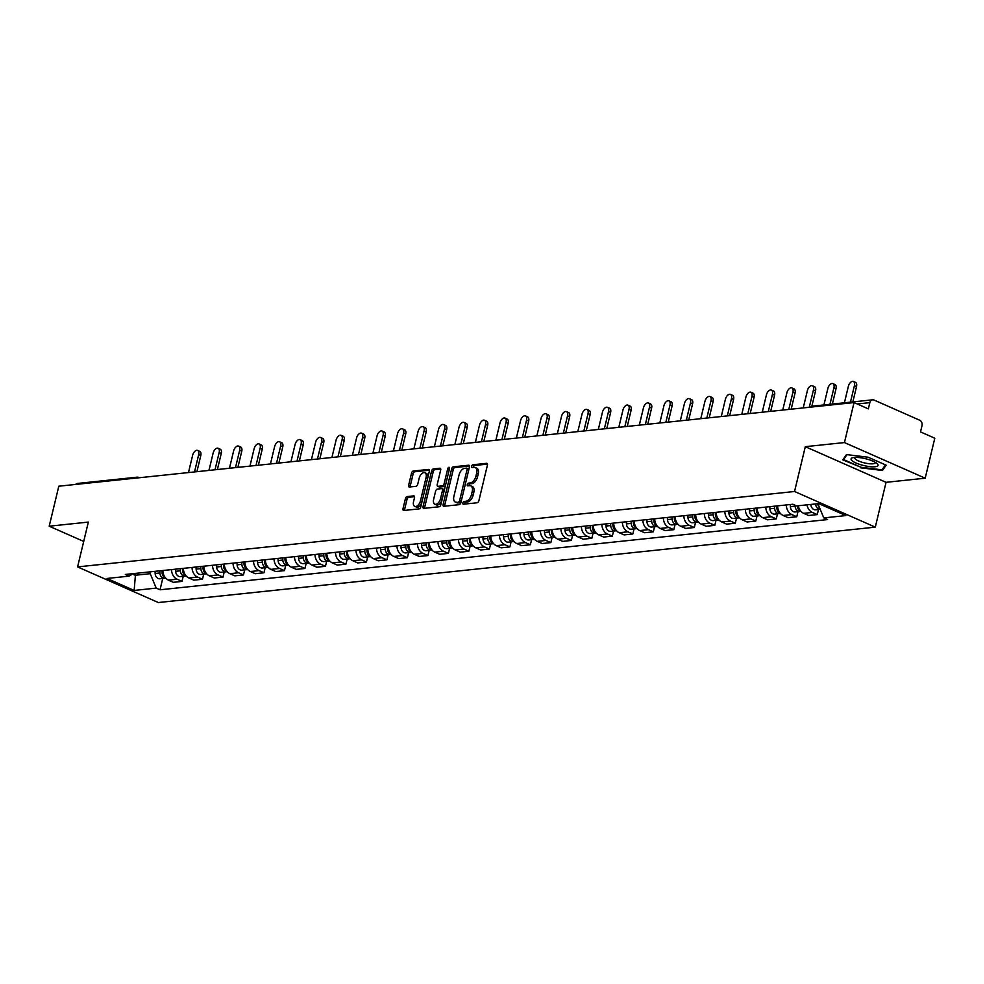 <?xml version="1.0" encoding="UTF-8"?>
<svg xmlns="http://www.w3.org/2000/svg" width="984" height="984" viewBox="0 0 984 984"><rect width="100%" height="100%" fill="white"/><g stroke="black" fill="none" stroke-linecap="round" stroke-linejoin="round"><path stroke-width="1.48" d="M462.861 502.935A1.464 0.824 -66.2 0 0 463.169 504.177A1.464 0.824 -66.2 0 0 463.427 504.214L477.129 502.775A2.103 1.181 -66.2 0 0 478.888 500.671L487.412 465.161A2.103 1.181 -66.2 0 0 486.969 463.378A2.103 1.181 -66.2 0 0 486.6 463.316L472.898 464.756A1.464 0.824 -66.2 0 0 471.668 466.231A1.464 0.824 -66.2 0 0 471.976 467.486A1.464 0.824 -66.2 0 0 472.234 467.523L474.005 467.338A6.716 3.788 -66.2 0 1 475.211 467.511A6.716 3.788 -66.2 0 1 476.625 473.218L475.912 476.17A6.716 3.788 -66.2 0 1 470.266 482.923L468.495 483.107A1.464 0.824 -66.2 0 0 467.265 484.583A1.464 0.824 -66.2 0 0 467.572 485.825A1.464 0.824 -66.2 0 0 467.831 485.875L469.602 485.678A6.716 3.788 -66.2 0 1 470.795 485.85A6.716 3.788 -66.2 0 1 472.209 491.557L471.508 494.522A6.716 3.788 -66.2 0 1 465.863 501.262L464.091 501.459A1.464 0.824 -66.2 0 0 462.861 502.935M470.795 485.85L472.418 486.563A6.716 3.788 -66.2 0 1 473.833 492.271L473.119 495.235A6.716 3.788 -66.2 0 1 467.474 501.975L465.703 502.172A1.464 0.824 -66.2 0 0 464.473 503.648A1.464 0.824 -66.2 0 0 464.411 504.115M487.461 464.116L474.509 465.469A1.464 0.824 -66.2 0 0 473.279 466.945A1.464 0.824 -66.2 0 0 473.218 467.412M475.211 467.511L476.822 468.224A6.716 3.788 -66.2 0 1 478.236 473.931L477.523 476.883A6.716 3.788 -66.2 0 1 471.877 483.636L470.106 483.821A1.464 0.824 -66.2 0 0 468.876 485.296A1.464 0.824 -66.2 0 0 468.814 485.764M407.167 496.576A2.103 1.181 -66.2 0 0 405.408 498.679L403.009 508.642A2.103 1.181 -66.2 0 0 403.452 510.425A2.103 1.181 -66.2 0 0 403.821 510.487L419.036 508.888A2.103 1.181 -66.2 0 0 420.808 506.772L429.332 471.262A2.103 1.181 -66.2 0 0 428.889 469.479A2.103 1.181 -66.2 0 0 428.507 469.429L413.292 471.028A2.103 1.181 -66.2 0 0 411.533 473.132L408.643 485.173A2.103 1.181 -66.2 0 0 409.086 486.957A2.103 1.181 -66.2 0 0 409.467 487.006L415.974 486.317A2.103 1.181 -66.2 0 0 417.733 484.214L419.172 478.249A5.609 3.161 -66.2 0 1 424.879 472.751A5.609 3.161 -66.2 0 1 426.072 477.523L420.451 500.905A5.609 3.161 -66.2 0 1 414.744 506.391A5.609 3.161 -66.2 0 1 413.551 501.619L414.498 497.732A2.103 1.181 -66.2 0 0 414.055 495.948A2.103 1.181 -66.2 0 0 413.674 495.887L407.167 496.576L408.778 497.289A2.103 1.181 -66.2 0 0 407.019 499.392L404.621 509.355A2.103 1.181 -66.2 0 0 404.572 510.401M805.306 446.674L886.055 482.32L925.194 478.199L844.444 442.566L805.306 446.674L794.543 491.496L77.588 566.907L88.351 522.086L49.2 526.206L58.806 486.207L854.051 402.567L868.343 408.877L869.831 402.641L857.224 403.969M844.444 442.566L854.051 402.567M443.108 504.435A2.103 1.181 -66.2 0 0 443.55 506.219A2.103 1.181 -66.2 0 0 443.932 506.268L459.134 504.669A2.103 1.181 -66.2 0 0 460.906 502.553L469.429 467.043A2.103 1.181 -66.2 0 0 468.987 465.26A2.103 1.181 -66.2 0 0 468.618 465.211L453.403 466.81A2.103 1.181 -66.2 0 0 451.631 468.925L443.108 504.435L444.719 505.136A2.103 1.181 -66.2 0 0 444.67 506.194M439.085 506.772L423.87 508.371A2.103 1.181 -66.2 0 1 423.501 508.322A2.103 1.181 -66.2 0 1 423.058 506.539L431.582 471.028A2.103 1.181 -66.2 0 1 433.354 468.925L439.86 468.236A2.103 1.181 -66.2 0 1 440.229 468.286A2.103 1.181 -66.2 0 1 440.672 470.069L437.216 484.472A2.103 1.181 -66.2 0 0 437.659 486.256A2.103 1.181 -66.2 0 0 438.028 486.305L442.357 485.862A2.103 1.181 -66.2 0 0 444.116 483.747L447.72 468.753A1.464 0.824 -66.2 0 1 449.208 467.314A1.464 0.824 -66.2 0 1 449.516 468.568L440.857 504.669A2.103 1.181 -66.2 0 1 439.085 506.772M925.194 478.199L934.8 438.212L920.507 431.902L922.008 425.666A4.268 3.358 84 0 0 919.732 420.229L874.038 400.045A4.268 3.358 84 0 0 872.624 399.824A4.268 3.358 84 0 0 869.831 402.641M886.055 482.32L875.293 527.141L158.338 602.54L77.588 566.907M49.2 526.206L83.701 541.434M75.522 484.448A4.268 3.358 -96 0 1 77.379 483.464L136.874 477.203A4.268 3.358 84 0 0 135.029 478.187M798.319 505.751A9.828 7.724 84 0 0 803.657 513.328L812.329 512.418A9.828 7.724 -96 0 1 806.991 504.841M812.329 512.418L817.261 514.595L818.479 509.503M803.657 513.328L808.59 515.505L817.261 514.595M797.987 511.668L796.769 516.748L791.837 514.571A9.828 7.724 -96 0 1 786.302 504.94M777.631 505.85A9.828 7.724 84 0 0 783.166 515.481L788.098 517.658L796.769 516.748M777.495 513.82L776.278 518.9L771.345 516.723A9.828 7.724 -96 0 1 765.81 507.092M757.139 508.015A9.828 7.724 84 0 0 762.674 517.645L767.606 519.81L776.278 518.9M757.004 515.973L755.786 521.053L750.854 518.888A9.828 7.724 -96 0 1 745.319 509.257M736.647 510.167A9.828 7.724 84 0 0 742.182 519.798L747.114 521.975L755.786 521.053M736.512 518.125L735.294 523.217L730.362 521.04A9.828 7.724 -96 0 1 724.827 511.409M716.155 512.32A9.828 7.724 84 0 0 721.69 521.951L726.622 524.128L735.294 523.217M716.02 520.29L714.802 525.37L709.87 523.193A9.828 7.724 -96 0 1 704.335 513.562M695.663 514.472A9.828 7.724 84 0 0 701.198 524.103L706.131 526.28L714.802 525.37M695.528 522.442L694.31 527.522L689.378 525.345A9.828 7.724 -96 0 1 683.843 515.714M675.172 516.625A9.828 7.724 84 0 0 680.707 526.255L685.639 528.433L694.31 527.522M675.036 524.595L673.819 529.675L668.886 527.51A9.828 7.724 -96 0 1 663.351 517.879M654.68 518.789A9.828 7.724 84 0 0 660.215 528.42L665.147 530.585L673.819 529.675M654.544 526.747L653.327 531.84L648.394 529.663A9.828 7.724 -96 0 1 642.859 520.032M634.188 520.942A9.828 7.724 84 0 0 639.723 530.573L644.655 532.75L653.327 531.84M634.053 528.9L632.835 533.992L627.903 531.815A9.828 7.724 -96 0 1 622.368 522.184M613.696 523.094A9.828 7.724 84 0 0 619.231 532.725L624.163 534.902L632.835 533.992M613.561 531.065L612.331 536.145L607.411 533.968A9.828 7.724 -96 0 1 601.876 524.337M593.204 525.247A9.828 7.724 84 0 0 598.739 534.878L603.672 537.055L612.331 536.145M593.069 533.217L591.839 538.297L586.919 536.12A9.828 7.724 -96 0 1 581.384 526.489M572.713 527.412A9.828 7.724 84 0 0 578.248 537.043L583.18 539.207L591.839 538.297M572.577 535.37L571.347 540.45L566.427 538.285A9.828 7.724 -96 0 1 560.892 528.654M552.221 529.564A9.828 7.724 84 0 0 557.756 539.195L562.688 541.372L571.347 540.45M552.086 537.522L550.856 542.615L545.936 540.437A9.828 7.724 -96 0 1 540.4 530.807M531.729 531.717A9.828 7.724 84 0 0 537.264 541.348L542.196 543.525L550.856 542.615M531.594 539.687L530.364 544.767L525.444 542.59A9.828 7.724 -96 0 1 519.909 532.959M511.237 533.869A9.828 7.724 84 0 0 516.772 543.5L521.704 545.677L530.364 544.767M511.102 541.84L509.872 546.919L504.952 544.742A9.828 7.724 -96 0 1 499.417 535.111M490.745 536.022A9.828 7.724 84 0 0 496.28 545.653L501.213 547.83L509.872 546.919M490.61 543.992L489.38 549.072L484.46 546.907A9.828 7.724 -96 0 1 478.925 537.276M470.254 538.187A9.828 7.724 84 0 0 475.789 547.817L480.721 549.982L489.38 549.072M470.118 546.145L468.888 551.237L463.968 549.06A9.828 7.724 -96 0 1 458.433 539.429M449.762 540.339A9.828 7.724 84 0 0 455.297 549.97L460.229 552.147L468.888 551.237M449.627 548.297L448.397 553.389L443.476 551.212A9.828 7.724 -96 0 1 437.942 541.581M429.27 542.491A9.828 7.724 84 0 0 434.805 552.122L439.737 554.299L448.397 553.389M429.135 550.462L427.905 555.542L422.985 553.365A9.828 7.724 -96 0 1 417.45 543.734M408.778 544.644A9.828 7.724 84 0 0 414.313 554.275L419.246 556.452L427.905 555.542M408.643 552.614L407.413 557.694L402.493 555.517A9.828 7.724 -96 0 1 396.958 545.886M388.286 546.809A9.828 7.724 84 0 0 393.821 556.44L398.741 558.604L407.413 557.694M388.151 554.767L386.921 559.847L382.001 557.682A9.828 7.724 -96 0 1 376.466 548.051M367.795 548.961A9.828 7.724 84 0 0 373.33 558.592L378.25 560.769L386.921 559.847M367.659 556.919L366.429 562.012L361.509 559.834A9.828 7.724 -96 0 1 355.974 550.204M347.303 551.114A9.828 7.724 84 0 0 352.838 560.745L357.758 562.922L366.429 562.012M347.168 559.084L345.938 564.164L341.017 561.987A9.828 7.724 -96 0 1 335.483 552.356M326.811 553.266A9.828 7.724 84 0 0 332.346 562.897L337.266 565.074L345.938 564.164M326.676 561.237L325.446 566.317L320.526 564.139A9.828 7.724 -96 0 1 314.991 554.509M306.319 555.419A9.828 7.724 84 0 0 311.854 565.05L316.774 567.227L325.446 566.317M306.172 563.389L304.954 568.469L300.034 566.304A9.828 7.724 -96 0 1 294.499 556.673M285.827 557.584A9.828 7.724 84 0 0 291.362 567.214L296.282 569.379L304.954 568.469M285.68 565.542L284.462 570.634L279.542 568.457A9.828 7.724 -96 0 1 274.007 558.826M265.336 559.736A9.828 7.724 84 0 0 270.871 569.367L275.791 571.544L284.462 570.634M265.188 567.694L263.97 572.786L259.05 570.609A9.828 7.724 -96 0 1 253.515 560.978M244.844 561.889A9.828 7.724 84 0 0 250.379 571.519L255.299 573.697L263.97 572.786M244.696 569.859L243.478 574.939L238.558 572.762A9.828 7.724 -96 0 1 233.023 563.131M224.352 564.041A9.828 7.724 84 0 0 229.887 573.672L234.807 575.849L243.478 574.939M224.204 572.011L222.987 577.091L218.067 574.914A9.828 7.724 -96 0 1 212.532 565.283M203.86 566.206A9.828 7.724 84 0 0 209.395 575.837L214.315 578.002L222.987 577.091M203.713 574.164L202.495 579.244L197.575 577.079A9.828 7.724 -96 0 1 192.04 567.448M183.368 568.358A9.828 7.724 84 0 0 188.903 577.989L193.823 580.166L202.495 579.244M183.221 576.317L182.003 581.409L177.083 579.232A9.828 7.724 -96 0 1 171.548 569.601M162.877 570.511A9.828 7.724 84 0 0 168.412 580.142L173.332 582.319L182.003 581.409M132.41 574.078L135.115 575.271L150.22 573.684L156.222 588.112L134.156 590.437L107.022 578.457L129.089 576.144L125.3 574.459L792.858 504.251L796.659 505.924L818.725 503.611L845.859 515.579L823.793 517.904L817.876 503.697M156.222 588.112L160.023 589.785L827.581 519.577L823.793 517.904M794.543 491.496L875.293 527.141M860.779 467.831L882.464 470.463L886.141 465.161L868.134 457.216L846.461 454.583L842.784 459.885L860.926 467.228M135.571 573.389L134.156 590.437M150.22 573.684L150.675 571.79M162.729 578.481L160.023 589.785M129.089 576.144L133.135 573.635M882.943 468.458L882.464 470.463M469.479 465.998L455.014 467.523A2.103 1.181 -66.2 0 0 453.255 469.626L444.719 505.136M458.384 502.049A1.464 0.824 -66.2 0 0 459.614 500.573L467.105 469.405A1.464 0.824 -66.2 0 0 466.797 468.163A1.464 0.824 -66.2 0 0 466.527 468.126L464.657 468.322A6.716 3.788 -66.2 0 0 459.024 475.063L453.907 496.367A6.716 3.788 -66.2 0 0 455.321 502.074A6.716 3.788 -66.2 0 0 456.514 502.246L459.995 502.762A1.464 0.824 -66.2 0 0 461.127 501.631M468.765 469.786A1.464 0.824 -66.2 0 0 468.409 468.876A1.464 0.824 -66.2 0 0 468.15 468.839M455.321 502.074L456.933 502.787A6.716 3.788 -66.2 0 0 458.126 502.959L456.514 502.246M459.995 502.762L458.126 502.959M440.721 469.024L434.965 469.639A2.103 1.181 -66.2 0 0 433.206 471.742L424.67 507.252A2.103 1.181 -66.2 0 0 424.621 508.298M438.987 486.736A2.103 1.181 -66.2 0 0 439.27 486.969A2.103 1.181 -66.2 0 0 439.651 487.018L443.969 486.563A2.103 1.181 -66.2 0 0 445.604 484.866M433.624 499.417A5.609 3.161 -66.2 0 0 434.817 504.189A5.609 3.161 -66.2 0 0 440.524 498.691L442.505 490.45A2.103 1.181 -66.2 0 0 442.062 488.667A2.103 1.181 -66.2 0 0 441.693 488.618L437.376 489.073A2.103 1.181 -66.2 0 0 435.604 491.176L433.624 499.417M434.817 504.189L436.429 504.903A5.609 3.161 -66.2 0 0 441.951 500.069M444.19 490.77A2.103 1.181 -66.2 0 0 443.673 489.38A2.103 1.181 -66.2 0 0 443.304 489.331M414.547 496.686L408.778 497.289M414.744 506.391L416.355 507.104A5.609 3.161 -66.2 0 0 421.878 502.283M427.819 477.572A5.609 3.161 -66.2 0 0 426.502 473.464L424.879 472.751M429.381 470.217L414.916 471.742A2.103 1.181 -66.2 0 0 413.145 473.845L410.267 485.887A2.103 1.181 -66.2 0 0 410.205 486.932M817.901 503.759L817.815 503.993A2.558 2.017 84 0 0 818.036 505.05M815.625 503.931L815.625 503.993A5.338 4.194 84 0 0 820.213 509.318L815.662 509.81A5.338 4.194 84 0 1 810.89 504.484L810.89 504.435M850.459 402.148L854.419 385.63A4.92 2.768 -66.2 0 0 853.386 381.46A4.92 2.768 -66.2 0 0 848.38 386.269L844.42 402.788M817.852 503.759A5.338 4.194 84 0 0 819.66 507.978M853.386 381.46L855.49 382.382A4.92 2.768 113.8 0 1 856.523 386.564L852.845 401.902M797.311 505.862L797.323 506.145A2.558 2.017 84 0 0 797.544 507.203M795.097 505.235L795.134 506.145A5.338 4.194 84 0 0 799.894 511.459A5.338 4.194 84 0 0 800.853 511.213M790.312 504.521L790.398 506.649A5.338 4.194 84 0 0 795.17 511.963L799.894 511.459M829.967 404.301L833.928 387.794A4.92 2.768 -66.2 0 0 832.894 383.612A4.92 2.768 -66.2 0 0 827.888 388.422L823.928 404.941M797.36 505.85L797.36 505.911A5.338 4.194 84 0 0 800.73 511.077M832.894 383.612L834.998 384.535A4.92 2.768 113.8 0 1 836.031 388.717L832.353 404.055M776.733 505.948L776.831 508.31A2.558 2.017 84 0 0 777.053 509.355M774.556 506.182L774.642 508.298A5.338 4.194 84 0 0 779.402 513.623A5.338 4.194 84 0 0 780.361 513.377M769.82 506.674L769.906 508.802A5.338 4.194 84 0 0 774.679 514.115L779.402 513.623M809.279 407.278L813.436 389.947A4.92 2.768 -66.2 0 0 812.403 385.765A4.92 2.768 -66.2 0 0 807.397 390.574L803.239 407.905M776.782 505.948L776.868 508.064A5.338 4.194 84 0 0 780.238 513.23M812.403 385.765L814.506 386.687A4.92 2.768 113.8 0 1 815.539 390.869L811.8 406.429M866.707 459.024A13.887 3.53 -166.5 0 0 852.907 457.671A13.887 3.53 -166.5 0 0 862.414 465.211A13.887 3.53 -166.5 0 0 875.256 466.736A13.887 3.53 -166.5 0 0 876.965 463.452A13.887 3.53 -166.5 0 0 866.707 459.024M855.034 457.425A10.517 2.669 -166.5 0 0 854.776 457.831A10.517 2.669 -166.5 0 0 863.374 462.628A10.517 2.669 -166.5 0 0 875.219 462.751A10.517 2.669 -166.5 0 0 875.17 462.259M885.44 464.854L881.996 469.823L861 467.265L843.559 459.565L846.966 454.645M843.854 458.359L843.559 459.565M757.348 510.118L756.376 510.229L756.29 508.101L756.339 510.462A2.558 2.017 84 0 0 756.561 511.508M754.064 508.334L754.15 510.462A5.338 4.194 84 0 0 758.91 515.776A5.338 4.194 84 0 0 759.869 515.53M749.328 508.826L749.414 510.954A5.338 4.194 84 0 0 754.187 516.268L758.91 515.776M788.787 409.43L792.944 392.099A4.92 2.768 -66.2 0 0 791.911 387.917A4.92 2.768 -66.2 0 0 786.905 392.739L782.747 410.07M756.376 510.229A5.338 4.194 84 0 0 759.746 515.382M791.911 387.917L794.014 388.852A4.92 2.768 113.8 0 1 795.047 393.022L791.173 409.184M735.749 510.266L735.847 512.615A2.558 2.017 84 0 0 736.069 513.673M733.572 510.487L733.658 512.615A5.338 4.194 84 0 0 738.418 517.928A5.338 4.194 84 0 0 739.378 517.682M728.836 510.991L728.923 513.107A5.338 4.194 84 0 0 733.695 518.42L738.418 517.928M768.295 411.583L772.452 394.252A4.92 2.768 -66.2 0 0 771.419 390.07A4.92 2.768 -66.2 0 0 766.413 394.892L762.256 412.222M735.798 510.253L735.884 512.381A5.338 4.194 84 0 0 739.255 517.547M771.419 390.07L773.522 391.005A4.92 2.768 113.8 0 1 774.556 395.187L770.681 411.337M715.257 512.418L715.356 514.767A2.558 2.017 84 0 0 715.565 515.825M713.08 512.639L713.166 514.767A5.338 4.194 84 0 0 717.926 520.081A5.338 4.194 84 0 0 718.886 519.835M708.345 513.144L708.431 515.272A5.338 4.194 84 0 0 713.203 520.585L717.926 520.081M747.803 413.735L751.961 396.404A4.92 2.768 -66.2 0 0 750.927 392.235A4.92 2.768 -66.2 0 0 745.921 397.044L741.764 414.375M715.306 512.406L715.393 514.534A5.338 4.194 84 0 0 718.763 519.7M750.927 392.235L753.031 393.157A4.92 2.768 113.8 0 1 754.064 397.339L750.189 413.489M694.765 514.571L694.864 516.92A2.558 2.017 84 0 0 695.073 517.978M692.588 514.804L692.674 516.92A5.338 4.194 84 0 0 697.435 522.233A5.338 4.194 84 0 0 698.394 521.987M687.853 515.296L687.939 517.424A5.338 4.194 84 0 0 692.711 522.738L697.435 522.233M727.311 415.9L731.469 398.569A4.92 2.768 -66.2 0 0 730.436 394.387A4.92 2.768 -66.2 0 0 725.429 399.197L721.272 416.527M694.815 514.571L694.901 516.686A5.338 4.194 84 0 0 698.271 521.852M730.436 394.387L732.539 395.31A4.92 2.768 113.8 0 1 733.572 399.492L729.697 415.642M674.274 516.723L674.372 519.085A2.558 2.017 84 0 0 674.581 520.13M672.097 516.957L672.183 519.085A5.338 4.194 84 0 0 676.943 524.398A5.338 4.194 84 0 0 677.902 524.152M667.361 517.449L667.447 519.577A5.338 4.194 84 0 0 672.22 524.89L676.943 524.398M706.819 418.052L710.977 400.722A4.92 2.768 -66.2 0 0 709.944 396.54A4.92 2.768 -66.2 0 0 704.938 401.361L700.78 418.692M674.323 516.723L674.409 518.839A5.338 4.194 84 0 0 677.779 524.005M709.944 396.54L712.047 397.462A4.92 2.768 113.8 0 1 713.08 401.644L709.206 417.806M654.889 520.893L653.917 521.003L653.831 518.875L653.88 521.237A2.558 2.017 84 0 0 654.089 522.283M651.605 519.109L651.691 521.237A5.338 4.194 84 0 0 656.451 526.551A5.338 4.194 84 0 0 657.41 526.305M646.869 519.613L646.955 521.729A5.338 4.194 84 0 0 651.728 527.043L656.451 526.551M686.328 420.205L690.485 402.874A4.92 2.768 -66.2 0 0 689.452 398.692A4.92 2.768 -66.2 0 0 684.446 403.514L680.288 420.844M653.917 521.003A5.338 4.194 84 0 0 657.287 526.169M689.452 398.692L691.555 399.627A4.92 2.768 113.8 0 1 692.588 403.797L688.714 419.959M633.29 521.04L633.389 523.39A2.558 2.017 84 0 0 633.598 524.447M631.113 521.262L631.199 523.39A5.338 4.194 84 0 0 635.959 528.703A5.338 4.194 84 0 0 636.919 528.457M626.377 521.766L626.464 523.882A5.338 4.194 84 0 0 631.236 529.207L635.959 528.703M665.836 422.357L669.993 405.027A4.92 2.768 -66.2 0 0 668.96 400.857A4.92 2.768 -66.2 0 0 663.954 405.666L659.797 422.997M633.339 521.028L633.425 523.156A5.338 4.194 84 0 0 636.796 528.322M668.96 400.857L671.063 401.779A4.92 2.768 113.8 0 1 672.097 405.962L668.222 422.111M612.798 523.193L612.897 525.542A2.558 2.017 84 0 0 613.106 526.6M610.621 523.427L610.707 525.542A5.338 4.194 84 0 0 615.467 530.856A5.338 4.194 84 0 0 616.427 530.61M605.886 523.918L605.972 526.046A5.338 4.194 84 0 0 610.744 531.36L615.467 530.856M645.344 424.522L649.501 407.192A4.92 2.768 -66.2 0 0 648.468 403.009A4.92 2.768 -66.2 0 0 643.462 407.819L639.305 425.149M612.847 523.181L612.934 525.308A5.338 4.194 84 0 0 616.304 530.474M648.468 403.009L650.572 403.932A4.92 2.768 113.8 0 1 651.605 408.114L647.73 424.264M592.307 525.345L592.393 527.707A2.558 2.017 84 0 0 592.614 528.752M590.129 525.579L590.216 527.695A5.338 4.194 84 0 0 594.976 533.02A5.338 4.194 84 0 0 595.935 532.774M585.394 526.071L585.48 528.199A5.338 4.194 84 0 0 590.252 533.513L594.976 533.02M624.852 426.675L629.01 409.344A4.92 2.768 -66.2 0 0 627.976 405.162A4.92 2.768 -66.2 0 0 622.97 409.971L618.813 427.302M592.356 525.345L592.442 527.461A5.338 4.194 84 0 0 595.812 532.627M627.976 405.162L630.08 406.084A4.92 2.768 113.8 0 1 631.113 410.267L627.238 426.416M571.815 527.498L571.901 529.859A2.558 2.017 84 0 0 572.122 530.905M569.638 527.731L569.724 529.859A5.338 4.194 84 0 0 574.484 535.173A5.338 4.194 84 0 0 575.431 534.927M564.902 528.223L564.988 530.351A5.338 4.194 84 0 0 569.761 535.665L574.484 535.173M604.361 428.827L608.518 411.497A4.92 2.768 -66.2 0 0 607.485 407.314A4.92 2.768 -66.2 0 0 602.479 412.136L598.321 429.467M571.864 527.498L571.95 529.626A5.338 4.194 84 0 0 575.32 534.779M607.485 407.314L609.588 408.249A4.92 2.768 113.8 0 1 610.621 412.419L606.747 428.581M552.418 531.68L551.458 531.778L551.372 529.65L551.409 532.012A2.558 2.017 84 0 0 551.63 533.057M549.146 529.884L549.232 532.012A5.338 4.194 84 0 0 553.992 537.326A5.338 4.194 84 0 0 554.939 537.079M544.41 530.388L544.496 532.504A5.338 4.194 84 0 0 549.269 537.817L553.992 537.326M583.869 430.98L588.026 413.649A4.92 2.768 -66.2 0 0 586.993 409.467A4.92 2.768 -66.2 0 0 581.987 414.289L577.829 431.619M551.458 531.778A5.338 4.194 84 0 0 554.828 536.944M586.993 409.467L589.096 410.402A4.92 2.768 113.8 0 1 590.129 414.584L586.255 430.734M530.831 531.815L530.917 534.164A2.558 2.017 84 0 0 531.139 535.222M528.654 532.037L528.74 534.164A5.338 4.194 84 0 0 533.5 539.478A5.338 4.194 84 0 0 534.447 539.232M523.918 532.541L524.005 534.669A5.338 4.194 84 0 0 528.777 539.982L533.5 539.478M563.377 433.132L567.534 415.802A4.92 2.768 -66.2 0 0 566.501 411.632A4.92 2.768 -66.2 0 0 561.495 416.441L557.338 433.772M530.88 531.803L530.966 533.931A5.338 4.194 84 0 0 534.337 539.097M566.501 411.632L568.604 412.554A4.92 2.768 113.8 0 1 569.638 416.736L565.751 432.886M510.339 533.968L510.425 536.317A2.558 2.017 84 0 0 510.647 537.375M508.162 534.201L508.248 536.317A5.338 4.194 84 0 0 513.008 541.63A5.338 4.194 84 0 0 513.956 541.385M503.427 534.693L503.513 536.821A5.338 4.194 84 0 0 508.285 542.135L513.008 541.63M542.885 435.297L547.043 417.966A4.92 2.768 -66.2 0 0 546.009 413.784A4.92 2.768 -66.2 0 0 541.003 418.594L536.846 435.924M510.388 533.968L510.475 536.083A5.338 4.194 84 0 0 513.845 541.249M546.009 413.784L548.113 414.707A4.92 2.768 113.8 0 1 549.146 418.889L545.259 435.039M489.847 536.12L489.934 538.482A2.558 2.017 84 0 0 490.155 539.527M487.67 536.354L487.744 538.482A5.338 4.194 84 0 0 492.517 543.795A5.338 4.194 84 0 0 493.464 543.549M482.935 536.846L483.021 538.974A5.338 4.194 84 0 0 487.793 544.287L492.517 543.795M522.393 437.449L526.551 420.119A4.92 2.768 -66.2 0 0 525.518 415.937A4.92 2.768 -66.2 0 0 520.511 420.758L516.354 438.089M489.897 536.12L489.983 538.236A5.338 4.194 84 0 0 493.353 543.402M525.518 415.937L527.608 416.859A4.92 2.768 113.8 0 1 528.654 421.041L524.767 437.191M469.356 538.273L469.442 540.634A2.558 2.017 84 0 0 469.663 541.68M467.179 538.506L467.252 540.634A5.338 4.194 84 0 0 472.025 545.948A5.338 4.194 84 0 0 472.972 545.702M462.443 538.998L462.529 541.126A5.338 4.194 84 0 0 467.302 546.44L472.025 545.948M501.901 439.602L506.059 422.271A4.92 2.768 -66.2 0 0 505.026 418.089A4.92 2.768 -66.2 0 0 500.02 422.911L495.862 440.242M469.405 538.273L469.491 540.4A5.338 4.194 84 0 0 472.861 545.567M505.026 418.089L507.117 419.024A4.92 2.768 113.8 0 1 508.162 423.194L504.275 439.356M448.864 540.437L448.95 542.787A2.558 2.017 84 0 0 449.171 543.844M446.687 540.659L446.761 542.787A5.338 4.194 84 0 0 451.533 548.1A5.338 4.194 84 0 0 452.48 547.854M441.951 541.163L442.037 543.279A5.338 4.194 84 0 0 446.81 548.605L451.533 548.1M481.41 441.754L485.567 424.424A4.92 2.768 -66.2 0 0 484.534 420.254A4.92 2.768 -66.2 0 0 479.528 425.063L475.37 442.394M448.913 540.425L448.999 542.553A5.338 4.194 84 0 0 452.369 547.719M484.534 420.254L486.625 421.177A4.92 2.768 113.8 0 1 487.67 425.359L483.784 441.508M428.372 542.59L428.458 544.939A2.558 2.017 84 0 0 428.68 545.997M426.195 542.824L426.269 544.939A5.338 4.194 84 0 0 431.041 550.253A5.338 4.194 84 0 0 431.988 550.007M421.459 543.316L421.546 545.443A5.338 4.194 84 0 0 426.318 550.757L431.041 550.253M460.918 443.919L465.075 426.589A4.92 2.768 -66.2 0 0 464.042 422.407A4.92 2.768 -66.2 0 0 459.036 427.216L454.866 444.547M428.421 542.578L428.507 544.706A5.338 4.194 84 0 0 431.878 549.871M464.042 422.407L466.133 423.329A4.92 2.768 113.8 0 1 467.179 427.511L463.292 443.661M407.88 544.742L407.966 547.104A2.558 2.017 84 0 0 408.188 548.149M405.703 544.976L405.777 547.092A5.338 4.194 84 0 0 410.549 552.418A5.338 4.194 84 0 0 411.497 552.172M400.968 545.468L401.054 547.596A5.338 4.194 84 0 0 405.826 552.91L410.549 552.418M440.426 446.072L444.583 428.741A4.92 2.768 -66.2 0 0 443.55 424.559A4.92 2.768 -66.2 0 0 438.544 429.368L434.374 446.699M407.929 544.742L408.016 546.858A5.338 4.194 84 0 0 411.386 552.024M443.55 424.559L445.641 425.482A4.92 2.768 113.8 0 1 446.687 429.664L442.8 445.813M387.388 546.895L387.475 549.256A2.558 2.017 84 0 0 387.696 550.302M385.211 547.129L385.285 549.256A5.338 4.194 84 0 0 390.058 554.57A5.338 4.194 84 0 0 391.005 554.324M380.476 547.621L380.562 549.748A5.338 4.194 84 0 0 385.334 555.062L390.058 554.57M419.934 448.224L424.092 430.894A4.92 2.768 -66.2 0 0 423.058 426.712A4.92 2.768 -66.2 0 0 418.052 431.533L413.883 448.864M387.438 546.895L387.524 549.023A5.338 4.194 84 0 0 390.894 554.177M423.058 426.712L425.149 427.646A4.92 2.768 113.8 0 1 426.195 431.816L422.308 447.978M366.897 549.06L366.983 551.409A2.558 2.017 84 0 0 367.204 552.454M364.72 549.281L364.793 551.409A5.338 4.194 84 0 0 369.566 556.723A5.338 4.194 84 0 0 370.513 556.477M359.984 549.785L360.07 551.901A5.338 4.194 84 0 0 364.843 557.215L369.566 556.723M399.442 450.377L403.6 433.046A4.92 2.768 -66.2 0 0 402.567 428.864A4.92 2.768 -66.2 0 0 397.561 433.686L393.391 451.016M366.946 549.047L367.032 551.175A5.338 4.194 84 0 0 370.402 556.341M402.567 428.864L404.658 429.799A4.92 2.768 113.8 0 1 405.703 433.981L401.816 450.131M347.5 553.229L346.54 553.328L346.454 551.2L346.491 553.562A2.558 2.017 84 0 0 346.712 554.619M344.228 551.434L344.302 553.562A5.338 4.194 84 0 0 349.074 558.875A5.338 4.194 84 0 0 350.021 558.629M339.492 551.938L339.578 554.066A5.338 4.194 84 0 0 344.351 559.379L349.074 558.875M378.951 452.529L383.108 435.199A4.92 2.768 -66.2 0 0 382.075 431.029A4.92 2.768 -66.2 0 0 377.069 435.838L372.899 453.169M346.54 553.328A5.338 4.194 84 0 0 349.91 558.494M382.075 431.029L384.166 431.951A4.92 2.768 113.8 0 1 385.211 436.133L381.325 452.283M325.913 553.365L325.999 555.714A2.558 2.017 84 0 0 326.221 556.772M323.736 553.598L323.81 555.714A5.338 4.194 84 0 0 328.582 561.028A5.338 4.194 84 0 0 329.529 560.782M319.001 554.09L319.087 556.218A5.338 4.194 84 0 0 323.859 561.532L328.582 561.028M358.459 454.694L362.616 437.363A4.92 2.768 -66.2 0 0 361.583 433.181A4.92 2.768 -66.2 0 0 356.577 437.991L352.407 455.321M325.962 553.365L326.048 555.48A5.338 4.194 84 0 0 329.419 560.646M361.583 433.181L363.674 434.104A4.92 2.768 113.8 0 1 364.72 438.286L360.833 454.436M305.421 555.517L305.507 557.879A2.558 2.017 84 0 0 305.729 558.924M303.244 555.751L303.318 557.879A5.338 4.194 84 0 0 308.09 563.192A5.338 4.194 84 0 0 309.038 562.946M298.509 556.243L298.595 558.371A5.338 4.194 84 0 0 303.355 563.684L308.09 563.192M337.967 456.847L342.124 439.516A4.92 2.768 -66.2 0 0 341.091 435.334A4.92 2.768 -66.2 0 0 336.085 440.156L331.916 457.486M305.471 555.517L305.557 557.633A5.338 4.194 84 0 0 308.927 562.799M341.091 435.334L343.182 436.256A4.92 2.768 113.8 0 1 344.228 440.438L340.341 456.588M284.93 557.67L285.016 560.031A2.558 2.017 84 0 0 285.237 561.077M282.74 557.903L282.826 560.031A5.338 4.194 84 0 0 287.599 565.345A5.338 4.194 84 0 0 288.546 565.099M278.017 558.395L278.103 560.523A5.338 4.194 84 0 0 282.863 565.837L287.599 565.345M317.475 458.999L321.633 441.668A4.92 2.768 -66.2 0 0 320.599 437.486A4.92 2.768 -66.2 0 0 315.593 442.308L311.424 459.639M284.979 557.67L285.065 559.798A5.338 4.194 84 0 0 288.435 564.964M320.599 437.486L322.691 438.421A4.92 2.768 113.8 0 1 323.736 442.591L319.849 458.753M264.438 559.834L264.524 562.184A2.558 2.017 84 0 0 264.745 563.242M262.248 560.056L262.334 562.184A5.338 4.194 84 0 0 267.107 567.497A5.338 4.194 84 0 0 268.054 567.251M257.525 560.56L257.611 562.676A5.338 4.194 84 0 0 262.371 568.002L267.107 567.497M296.983 461.152L301.141 443.821A4.92 2.768 -66.2 0 0 300.108 439.651A4.92 2.768 -66.2 0 0 295.102 444.461L290.932 461.791M264.487 559.822L264.573 561.95A5.338 4.194 84 0 0 267.943 567.116M300.108 439.651L302.199 440.574A4.92 2.768 113.8 0 1 303.244 444.756L299.357 460.906M245.041 564.004L244.081 564.103L243.995 561.975L244.032 564.336A2.558 2.017 84 0 0 244.253 565.394M241.757 562.208L241.843 564.336A5.338 4.194 84 0 0 246.615 569.65A5.338 4.194 84 0 0 247.562 569.404M237.033 562.713L237.119 564.841A5.338 4.194 84 0 0 241.88 570.154L246.615 569.65M276.492 463.316L280.649 445.986A4.92 2.768 -66.2 0 0 279.616 441.804A4.92 2.768 -66.2 0 0 274.61 446.613L270.44 463.944M244.081 564.103A5.338 4.194 84 0 0 247.451 569.269M279.616 441.804L281.707 442.726A4.92 2.768 113.8 0 1 282.752 446.908L278.866 463.058M223.454 564.139L223.54 566.501A2.558 2.017 84 0 0 223.762 567.547M221.265 564.373L221.351 566.489A5.338 4.194 84 0 0 226.123 571.815A5.338 4.194 84 0 0 227.07 571.569M216.542 564.865L216.628 566.993A5.338 4.194 84 0 0 221.388 572.307L226.123 571.815M256 465.469L260.157 448.138A4.92 2.768 -66.2 0 0 259.124 443.956A4.92 2.768 -66.2 0 0 254.118 448.766L249.948 466.096M223.503 564.139L223.589 566.255A5.338 4.194 84 0 0 226.96 571.421M259.124 443.956L261.215 444.879A4.92 2.768 113.8 0 1 262.261 449.061L258.374 465.211M202.962 566.292L203.048 568.654A2.558 2.017 84 0 0 203.27 569.699M200.773 566.526L200.859 568.654A5.338 4.194 84 0 0 205.631 573.967A5.338 4.194 84 0 0 206.578 573.721M196.05 567.018L196.136 569.146A5.338 4.194 84 0 0 200.896 574.459L205.631 573.967M235.508 467.621L239.665 450.291A4.92 2.768 -66.2 0 0 238.632 446.109A4.92 2.768 -66.2 0 0 233.626 450.93L229.457 468.261M203.012 566.292L203.098 568.42A5.338 4.194 84 0 0 206.468 573.574M238.632 446.109L240.723 447.043A4.92 2.768 113.8 0 1 241.769 451.213L237.882 467.375M182.47 568.457L182.557 570.806A2.558 2.017 84 0 0 182.778 571.852M180.281 568.678L180.367 570.806A5.338 4.194 84 0 0 185.14 576.12A5.338 4.194 84 0 0 186.087 575.874M175.558 569.183L175.644 571.298A5.338 4.194 84 0 0 180.404 576.612L185.14 576.12M215.016 469.774L219.174 452.443A4.92 2.768 -66.2 0 0 218.141 448.261A4.92 2.768 -66.2 0 0 213.134 453.083L208.965 470.413M182.52 568.444L182.606 570.572A5.338 4.194 84 0 0 185.976 575.738M218.141 448.261L220.232 449.196A4.92 2.768 113.8 0 1 221.277 453.378L217.39 469.528M161.979 570.609L162.065 572.959A2.558 2.017 84 0 0 162.286 574.016M159.789 570.831L159.875 572.959A5.338 4.194 84 0 0 164.648 578.272A5.338 4.194 84 0 0 165.595 578.026M155.066 571.335L155.152 573.463A5.338 4.194 84 0 0 159.912 578.777L164.648 578.272M194.525 471.926L198.682 454.596A4.92 2.768 -66.2 0 0 197.649 450.426A4.92 2.768 -66.2 0 0 192.643 455.235L188.473 472.566M162.028 570.597L162.114 572.725A5.338 4.194 84 0 0 165.472 577.891M197.649 450.426L199.74 451.349A4.92 2.768 113.8 0 1 200.785 455.531L196.898 471.68M188.903 577.989L197.575 577.079M209.395 575.837L218.067 574.914M229.887 573.672L238.558 572.762M250.379 571.519L259.05 570.609M270.871 569.367L279.542 568.457M291.362 567.214L300.034 566.304M311.854 565.05L320.526 564.139M332.346 562.897L341.017 561.987M352.838 560.745L361.509 559.834M373.33 558.592L382.001 557.682M393.821 556.44L402.493 555.517M414.313 554.275L422.985 553.365M434.805 552.122L443.476 551.212M455.297 549.97L463.968 549.06M475.789 547.817L484.46 546.907M496.28 545.653L504.952 544.742M516.772 543.5L525.444 542.59M537.264 541.348L545.936 540.437M557.756 539.195L566.427 538.285M578.248 537.043L586.919 536.12M598.739 534.878L607.411 533.968M619.231 532.725L627.903 531.815M639.723 530.573L648.394 529.663M660.215 528.42L668.886 527.51M680.707 526.255L689.378 525.345M701.198 524.103L709.87 523.193M721.69 521.951L730.362 521.04M742.182 519.798L750.854 518.888M762.674 517.645L771.345 516.723M783.166 515.481L791.837 514.571M168.412 580.142L177.083 579.232M139.457 477.72L139.052 477.535A4.268 2.411 113.8 0 0 138.289 477.437A4.268 3.358 84 0 0 136.874 477.203A4.268 4.268 0 0 1 139.052 477.535A4.268 2.411 113.8 0 1 139.359 477.732M810.742 407.118A4.268 4.268 0 0 1 813.116 406.072A4.268 3.358 84 0 0 811.259 407.068M467.474 501.975L465.863 501.262M473.119 495.235L471.508 494.522M473.833 492.271L472.209 491.557M470.106 483.821L468.495 483.107M471.877 483.636L470.266 482.923M477.523 476.883L475.912 476.17M478.236 473.931L476.625 473.218M474.509 465.469L472.898 464.756M487.264 463.612L486.6 463.316M465.703 502.172L464.091 501.459M453.255 469.626L451.631 468.925M455.014 467.523L453.403 466.81M469.282 465.506L468.618 465.211M461.213 501.274L459.614 500.573M468.692 470.106L467.105 469.405M424.67 507.252L423.058 506.539M433.206 471.742L431.582 471.028M434.965 469.639L433.354 468.925M440.524 468.532L439.86 468.236M439.651 487.018L438.028 486.305M443.969 486.563L442.357 485.862M445.703 484.448L444.116 483.747M449.307 469.454L447.72 468.753M442.123 499.392L440.524 498.691M444.091 491.164L442.505 490.45M414.338 496.182L413.674 495.887M422.05 501.606L420.451 500.905M427.659 478.224L426.072 477.523M410.267 485.887L408.643 485.173M413.145 473.845L411.533 473.132M414.916 471.742L413.292 471.028M429.184 469.725L428.507 469.429M404.621 509.355L403.009 508.642M407.019 499.392L405.408 498.679M815.625 503.993L810.89 504.484M856.523 386.564L854.419 385.63M795.134 506.145L790.398 506.649M798.331 505.813L797.36 505.911M836.031 388.717L833.928 387.794M774.642 508.298L769.906 508.802M777.84 507.965L776.868 508.064M815.539 390.869L813.436 389.947M754.15 510.462L749.414 510.954M795.047 393.022L792.944 392.099M733.658 512.615L728.923 513.107M736.856 512.283L735.884 512.381M774.556 395.187L772.452 394.252M713.166 514.767L708.431 515.272M716.364 514.435L715.393 514.534M754.064 397.339L751.961 396.404M692.674 516.92L687.939 517.424M695.872 516.588L694.901 516.686M733.572 399.492L731.469 398.569M672.183 519.085L667.447 519.577M675.381 518.74L674.409 518.839M713.08 401.644L710.977 400.722M651.691 521.237L646.955 521.729M692.588 403.797L690.485 402.874M631.199 523.39L626.464 523.882M634.397 523.058L633.425 523.156M672.097 405.962L669.993 405.027M610.707 525.542L605.972 526.046M613.893 525.21L612.934 525.308M651.605 408.114L649.501 407.192M590.216 527.695L585.48 528.199M593.401 527.362L592.442 527.461M631.113 410.267L629.01 409.344M569.724 529.859L564.988 530.351M572.909 529.515L571.95 529.626M610.621 412.419L608.518 411.497M549.232 532.012L544.496 532.504M590.129 414.584L588.026 413.649M528.74 534.164L524.005 534.669M531.926 533.832L530.966 533.931M569.638 416.736L567.534 415.802M508.248 536.317L503.513 536.821M511.434 535.985L510.475 536.083M549.146 418.889L547.043 417.966M487.744 538.482L483.021 538.974M490.942 538.137L489.983 538.236M528.654 421.041L526.551 420.119M467.252 540.634L462.529 541.126M470.45 540.29L469.491 540.4M508.162 423.194L506.059 422.271M446.761 542.787L442.037 543.279M449.959 542.455L448.999 542.553M487.67 425.359L485.567 424.424M426.269 544.939L421.546 545.443M429.467 544.607L428.507 544.706M467.179 427.511L465.075 426.589M405.777 547.092L401.054 547.596M408.975 546.76L408.016 546.858M446.687 429.664L444.583 428.741M385.285 549.256L380.562 549.748M388.483 548.912L387.524 549.023M426.195 431.816L424.092 430.894M364.793 551.409L360.07 551.901M367.991 551.077L367.032 551.175M405.703 433.981L403.6 433.046M344.302 553.562L339.578 554.066M385.211 436.133L383.108 435.199M323.81 555.714L319.087 556.218M327.008 555.382L326.048 555.48M364.72 438.286L362.616 437.363M303.318 557.879L298.595 558.371M306.516 557.534L305.557 557.633M344.228 440.438L342.124 439.516M282.826 560.031L278.103 560.523M286.024 559.687L285.065 559.798M323.736 442.591L321.633 441.668M262.334 562.184L257.611 562.676M265.532 561.852L264.573 561.95M303.244 444.756L301.141 443.821M241.843 564.336L237.119 564.841M282.752 446.908L280.649 445.986M221.351 566.489L216.628 566.993M224.549 566.157L223.589 566.255M262.261 449.061L260.157 448.138M200.859 568.654L196.136 569.146M204.057 568.309L203.098 568.42M241.769 451.213L239.665 450.291M180.367 570.806L175.644 571.298M183.565 570.474L182.606 570.572M221.277 453.378L219.174 452.443M159.875 572.959L155.152 573.463M163.073 572.626L162.114 572.725M200.785 455.531L198.682 454.596M813.116 406.072L872.624 399.824M468.409 468.876L466.797 468.163M439.27 486.969L437.659 486.256M443.673 489.38L442.062 488.667"/></g></svg>
